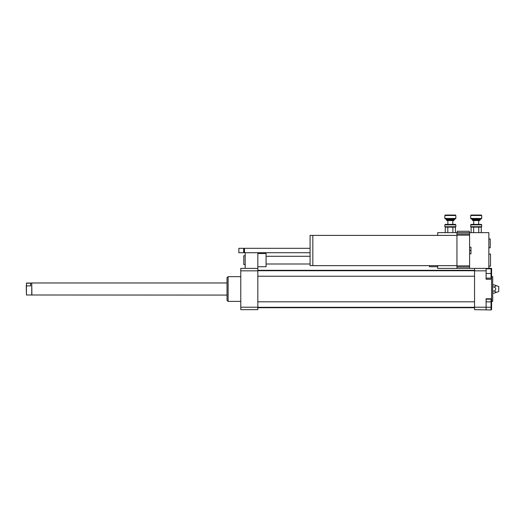 <?xml version="1.0" encoding="UTF-8"?>
<svg xmlns="http://www.w3.org/2000/svg" width="525" height="525" viewBox="0 0 525 525"><rect width="100%" height="100%" fill="white"/><g stroke="black" fill="none" stroke-linecap="round" stroke-linejoin="round"><path stroke-width="0.79" d="M245.175 255.747L243.797 255.747L243.797 264.548L245.175 264.548M257.827 266.746L266.077 266.746L266.077 253.542L257.827 253.542M245.175 268.393L245.175 252.722M257.827 268.393L257.827 270.828L240.772 270.828L240.772 268.393L257.827 268.393L257.827 252.722M486.098 301.862L491.052 301.862L491.052 299.165L486.098 299.165M437.692 265.643L437.692 268.393L491.597 268.393L491.597 279.261L486.098 279.261L486.098 268.393L474.548 268.393L474.548 309.652L491.052 309.96L491.052 301.862M486.098 307.263L491.052 307.263M486.098 278.158L491.052 278.158L491.052 268.807L486.098 268.807M486.098 273.486L491.052 273.486M491.052 268.393L488.847 268.085M486.098 309.652L486.098 298.784L491.597 298.784L491.597 309.652L491.052 309.652M494.209 284.891C496.256 285.58 496.256 286.269 494.209 286.958C496.256 288.337 496.256 289.708 494.209 291.086C496.256 291.775 496.256 292.464 494.209 293.153L498.75 291.5L498.75 286.545L494.209 284.891L492.699 284.891M494.209 286.958L492.699 286.958M494.209 291.086L492.699 291.086M494.209 293.153L492.699 293.153M491.597 301.396L492.699 301.396L492.699 276.649L491.597 276.649M474.548 307.217L486.098 307.217M491.597 298.784L491.597 279.261M474.548 270.828L486.098 270.828M240.772 301.396L228.119 301.396L228.119 276.649L240.772 276.649M228.119 301.396L227.023 300.3L227.023 277.745L228.119 276.649M257.827 270.828L257.827 309.652L240.772 309.652L240.772 270.828M257.827 307.217L240.772 307.217M26.44 285.889L26.44 283.198L30.653 283.198L30.653 285.889L26.44 285.889L26.44 294.991L227.023 295.076M30.653 285.889L30.653 283.198M26.25 285.567L26.44 294.991M26.44 283.054L31.749 283.054L31.749 294.991M31.749 283.054L31.894 295.076M488.847 247.767L490.225 247.767L490.225 238.967L488.847 238.967M469.324 232.641L469.324 231.269L457.223 231.269L457.223 232.641M429.443 265.643L429.443 266.746L437.692 266.746M488.847 266.195L490.501 266.195L490.501 254.093L488.847 254.093M469.599 253.818L470.971 253.818L470.971 247.216L469.599 247.216M469.599 250.517L470.971 250.517M456.947 265.643L312.828 265.643L312.828 235.39L456.947 235.39M312.828 265.617L310.078 265.617L310.078 235.417L312.828 235.417M310.078 252.722L244.486 252.722L244.486 248.318L310.078 248.318M244.486 252.722L244.073 252.308L244.073 248.732L244.486 248.318M243.659 252.722L243.659 248.318L238.849 248.318L238.849 252.722L243.659 252.722L244.073 252.308M238.849 252.722L238.849 248.318M469.599 235.148L469.599 234.019L456.947 234.019L456.947 267.022L469.599 267.022L469.599 235.148L456.947 235.148M469.599 265.893L456.947 265.893M456.947 234.019L456.947 232.641L437.692 232.641L437.692 235.39M469.599 234.019L469.599 232.641L456.947 232.641M488.847 268.393L488.847 232.641L469.599 232.641M469.599 268.393L469.599 267.022M456.947 268.393L456.947 267.022M481.701 224.831L481.261 224.392L471.135 224.392L470.695 224.831L481.701 224.831L481.701 226.702L470.695 226.702L470.695 224.831M471.115 232.641L471.115 227.122L481.261 227.141M476.195 220.1L472.349 220.1L472.789 220.539L479.607 220.539L480.047 220.1L476.195 220.1M476.195 218.452L470.695 218.452L471.135 218.892L481.261 218.892L481.701 218.452L476.195 218.452M481.701 215.48L481.261 215.04L471.135 215.04L470.695 215.48L481.701 215.48L481.701 218.452M481.281 232.641L481.281 227.122L481.701 226.702M478.741 232.641L478.741 227.122M473.655 232.641L473.655 227.122M455.844 224.831L455.405 224.392L445.285 224.392L444.846 224.831L455.844 224.831L455.844 226.702L444.846 226.702L444.846 224.831M444.846 226.702L445.285 227.141L445.266 232.641M445.285 227.141L455.405 227.141M450.345 220.1L446.493 220.1L446.933 220.539L453.758 220.539L454.197 220.1L450.345 220.1M450.345 218.452L444.846 218.452L445.285 218.892L455.405 218.892L455.844 218.452L450.345 218.452M455.844 215.48L455.405 215.04L445.285 215.04L444.846 215.48L455.844 215.48L455.844 218.452M455.424 232.641L455.424 227.122L455.844 226.702M452.885 232.641L452.885 227.122M447.805 232.641L447.805 227.122M480.047 220.1L480.047 219.713L472.349 219.713L472.349 220.1M454.197 220.1L454.197 219.713L446.493 219.713L446.493 220.1M266.077 263.996L310.078 263.996M266.077 256.292L310.078 256.292M257.827 307.722L474.548 307.722M257.827 270.322L474.548 270.322M257.827 276.235L474.548 276.235M257.827 270.736L474.548 270.736M257.827 307.309L474.548 307.309M257.827 301.809L474.548 301.809M31.894 282.975L227.023 282.975M244.073 248.732L243.659 248.318M471.115 227.122L470.695 226.702M470.695 215.48L470.695 218.452M472.349 219.713L471.522 218.892M480.047 219.713L480.874 218.892M473.721 220.539L473.721 224.392M478.675 220.539L478.675 224.392M444.846 215.48L444.846 218.452M446.493 219.713L445.673 218.892M454.197 219.713L455.017 218.892M447.871 220.539L447.871 224.392M452.819 220.539L452.819 224.392"/></g></svg>

